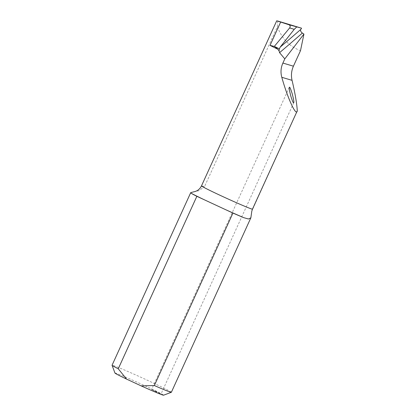 <?xml version="1.0" encoding="UTF-8"?>
<svg xmlns="http://www.w3.org/2000/svg" width="416" height="416" viewBox="0 0 416 416"><rect width="100%" height="100%" fill="white"/><g stroke="black" fill="none" stroke-linecap="round" stroke-linejoin="round"><path stroke-width="0.31" stroke-dasharray="2.08 1.56" d="M277.748 21.024L277.394 26.718L204.438 186.805A28.023 0.879 24.5 0 0 201.484 185.895M297.284 110.796L251.805 211.146M277.394 26.718C281.804 38.615 289.51 46.587 300.508 50.632M171.356 392.278A32.583 1.024 24.5 0 0 142.132 377.837A32.583 1.024 24.5 0 0 112.06 365.258M193.757 191.828L198.552 190.819L204.438 186.805M155.225 391.347L161.08 393.838L156.406 391.529L151.59 389.516L155.225 391.347M114.967 373.053A26.718 0.837 -155.5 0 1 139.625 383.339A26.718 0.837 -155.5 0 1 163.566 395.2M274.035 46.275A29.063 0.915 24.5 0 0 274.763 46.628M274.882 46.686L273.957 46.233M289.307 87.329L151.59 389.516M293.769 102.679L161.08 393.838"/><path stroke-width="0.62" d="M302.375 33.062A814.554 110.328 -48.1 0 1 279.568 52.666L279.048 50.809L277.768 49.202A28.023 0.879 -155.5 0 1 270.031 45.37L274.316 46.42L289.645 27.94C290.545 26.494 290.295 25.423 288.896 24.721L301.59 28.2L300.799 29.401C300.232 30.644 300.758 31.86 302.375 33.062L303.94 34.076L300.508 50.632L293.42 66.186C291.398 70.819 290.94 75.54 292.063 80.345C295.126 93.46 296.868 103.61 297.284 110.796L252.481 209.139L251.805 211.146L250.869 217.797L248.524 219.014L243.818 217.688A38.449 1.206 -155.5 0 1 225.607 209.664L232.939 213.065A32.583 1.024 24.5 0 0 243.818 217.688M288.896 24.721L276.723 20.8L201.484 185.895A28.023 0.879 24.5 0 0 226.621 198.318A28.023 0.879 24.5 0 0 252.481 209.139M297.284 110.796C296.317 117.104 287.674 98.405 281.798 77.293C280.462 72.42 280.826 67.673 282.896 63.055L284.799 58.885L303.94 34.076M279.568 52.666L284.799 58.885M277.748 21.024L301.59 28.2M274.316 46.42L274.882 46.686M279.048 50.809L279.417 48.828L274.763 46.628L277.768 49.202M296.598 27.056L294.247 29.333L280.134 47.18A811.294 109.886 131.9 0 0 300.799 29.401M279.417 48.828L280.134 47.18M232.939 213.065L154.341 385.538A32.583 1.024 24.5 0 0 171.33 392.304A32.583 1.024 24.5 0 0 171.356 392.278L250.869 217.797M225.607 209.664L204.188 199.716A38.449 1.206 -155.5 0 1 191.152 193.232L190.72 192.644L112.06 365.258A32.583 1.024 24.5 0 0 112.06 365.295A32.583 1.024 24.5 0 0 118.258 368.784L126.573 379.106L141.164 385.882L154.341 385.538M191.152 193.232A32.583 1.024 24.5 0 0 196.856 196.316L118.258 368.784M190.72 192.644L193.757 191.828C197.21 191.214 199.784 189.238 201.484 185.895M196.856 196.316L204.188 199.716M126.573 379.106A26.718 0.837 -155.5 0 1 114.967 373.053L112.06 365.295M171.33 392.304L163.566 395.2A26.718 0.837 -155.5 0 1 141.164 385.882M293.576 102.794L293.769 102.679C294.138 102.154 293.623 99.19 292.219 93.782C290.732 89.102 289.822 86.913 289.5 87.209L289.307 87.329C288.933 87.854 289.453 90.818 290.857 96.226C292.344 100.906 293.254 103.095 293.576 102.794M280.628 22.116L270.031 45.37M294.247 29.333L289.645 27.94M293.42 66.186L282.896 63.055M292.063 80.345L281.798 77.293"/></g></svg>
